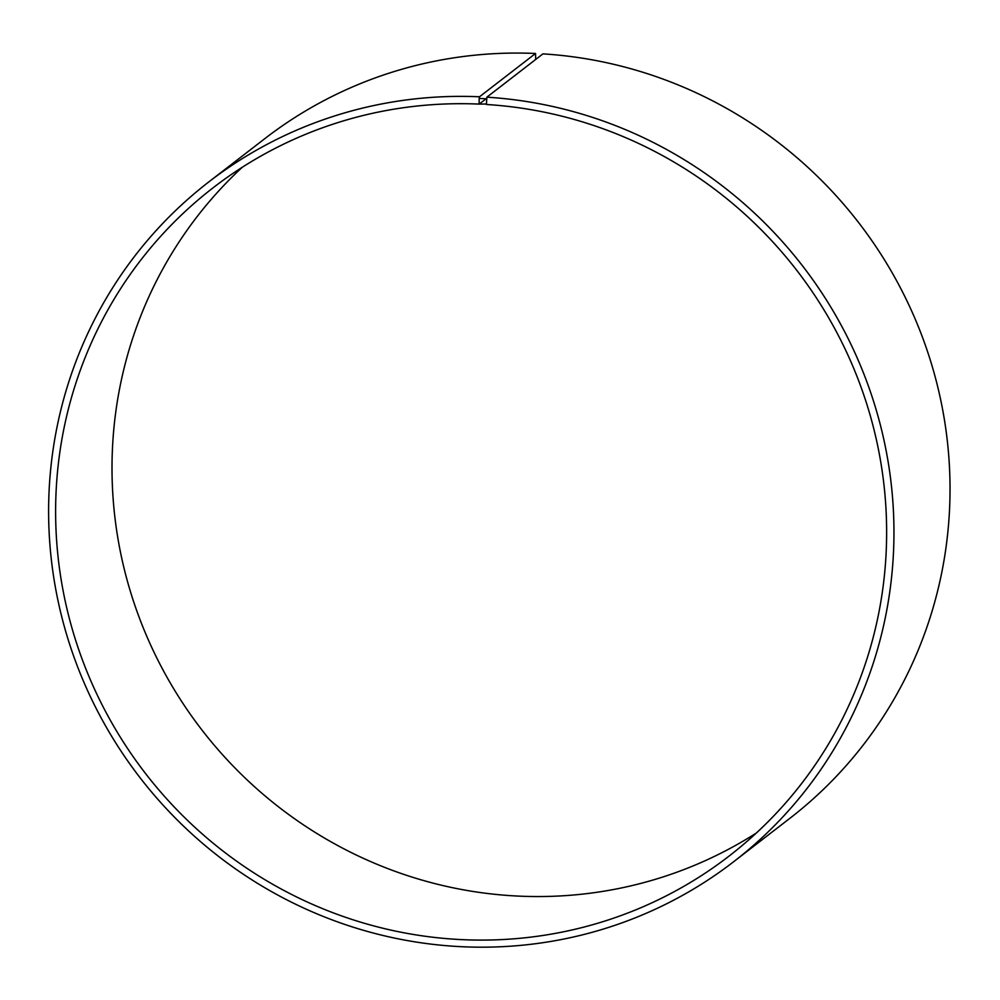 <?xml version="1.0" encoding="UTF-8"?>
<svg xmlns="http://www.w3.org/2000/svg" width="1000" height="1000" viewBox="0 0 1000 1000"><rect width="100%" height="100%" fill="white"/><g stroke="black" fill="none" stroke-linecap="round" stroke-linejoin="round"><path stroke-width="1.5" d="M486.637 98.362L479.188 104.1A422.15 411.5 -127.7 0 0 213.1 187.787A422.15 411.5 -127.7 0 0 145.45 773.413A422.15 411.5 -127.7 0 0 729.163 856.012A422.15 411.5 -127.7 0 0 865.987 401.575A422.15 411.5 -127.7 0 0 486.438 104.488L486.863 97.175L542.925 53.875A429.425 418.587 -127.7 0 1 929.025 356.075A429.425 418.587 -127.7 0 1 789.837 818.35L733.763 861.65A429.425 418.587 -127.7 0 0 872.95 399.375A429.425 418.587 -127.7 0 0 486.863 97.175M242.262 167.275A422.15 411.5 -127.7 0 0 201.838 729.875A422.15 411.5 -127.7 0 0 756.388 832.987M479.188 104.1L486.362 104M479.1 103.612L479.2 98.425L486.55 98.812M479.2 98.425L479.487 96.788A429.425 418.587 -127.7 0 0 208.812 181.912A429.425 418.587 -127.7 0 0 139.987 777.638A429.425 418.587 -127.7 0 0 733.763 861.65M479.487 96.788L535.55 53.475A429.425 418.587 -127.7 0 0 264.875 138.6L208.812 181.912M535.55 53.475L535.688 59.462"/></g></svg>

